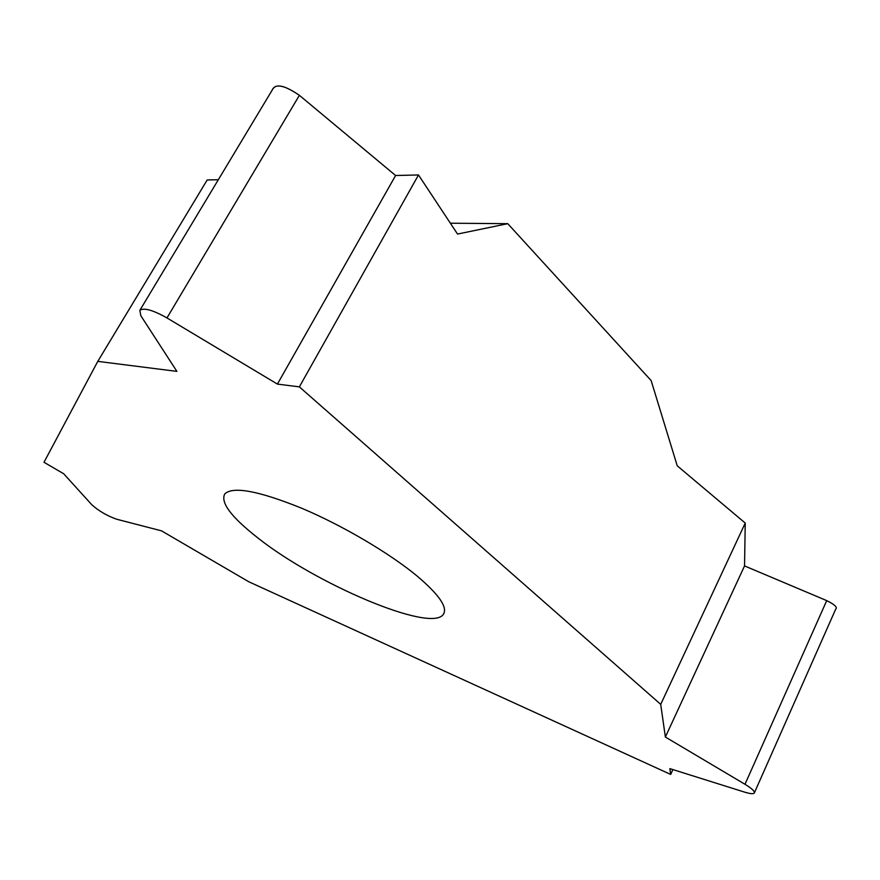 <?xml version="1.0" encoding="UTF-8"?>
<svg xmlns="http://www.w3.org/2000/svg" width="880" height="880" viewBox="0 0 880 880"><rect width="100%" height="100%" fill="white"/><g stroke="black" fill="none" stroke-linecap="round" stroke-linejoin="round"><path stroke-width="1.32" d="M507.76 223.674L651.145 380.589L677.237 465.806L651.145 380.589L507.76 223.674L457.534 234.058L507.76 223.674L450.373 223.212M745.239 523.072L660.715 704.352L665.368 737.033L744.546 565.928L745.239 523.072L677.237 465.806L745.239 523.072L744.546 565.928L826.716 600.622C834.757 604.626 837.749 607.464 835.703 609.136L754.435 792.726M672.903 769.582L670.681 774.422L248.765 581.757L161.524 530.849L116.754 519.255C107.14 515.867 98.802 511.016 91.762 504.702L63.69 473.759L44 462.275L97.79 361.372L176.891 371.382L140.822 315.7L139.865 310.31C143.957 307.527 152.988 310.068 166.969 317.933L277.409 384.098L299.365 386.87L660.715 704.352M207.185 179.971L218.328 179.707L207.185 179.971L97.79 361.372M277.409 384.098L395.604 175.505L299.387 95.326C284.141 84.909 275.044 83.226 272.074 90.255L272.646 89.309C275.979 83.369 284.889 85.371 299.387 95.326L395.604 175.505L418.495 174.966L299.365 386.87M418.495 174.966L457.534 234.058L418.495 174.966L395.604 175.505M665.368 737.033L744.997 784.289C751.916 788.513 755.007 791.439 754.281 793.078C753.28 794.112 750.112 793.804 744.788 792.176L669.856 768.625L670.681 774.422M257.268 537.46C315.15 583.726 430.65 633.072 443.256 614.471C448.008 607.684 439.351 594.924 417.285 576.191C389.576 553.19 342.43 525.415 301.642 508.211C258.676 490.864 233.068 486.09 224.807 493.878C220.242 502.348 231.055 516.868 257.268 537.46M744.997 784.289L826.716 600.622L744.546 565.928M299.387 95.326L166.969 317.933M139.865 310.31L272.657 89.309M444.29 612.447L443.256 614.471"/></g></svg>
